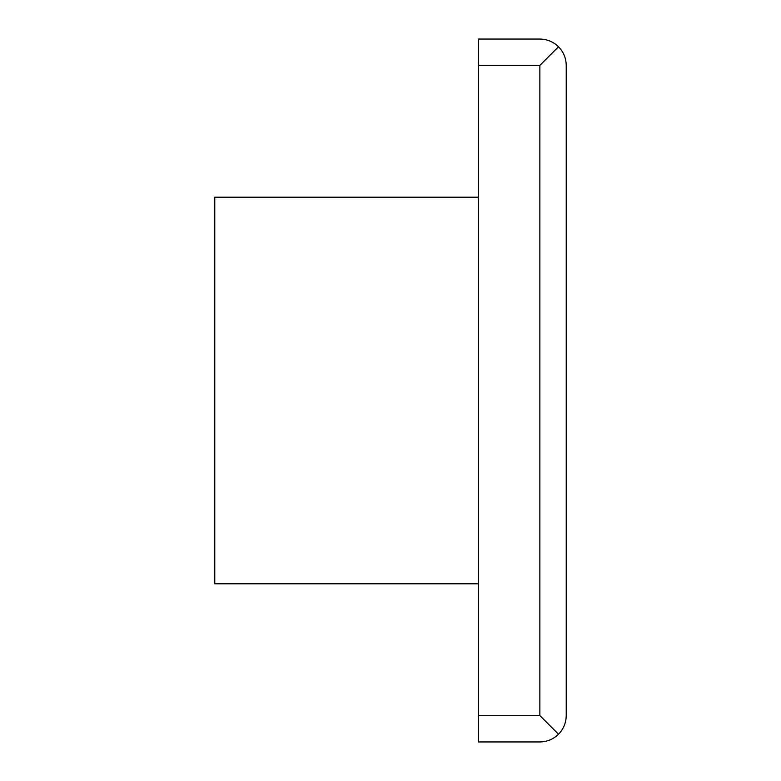 <?xml version="1.0" encoding="UTF-8"?>
<svg xmlns="http://www.w3.org/2000/svg" width="781" height="781" viewBox="0 0 781 781"><rect width="100%" height="100%" fill="white"/><g stroke="black" fill="none" stroke-linecap="round" stroke-linejoin="round"><path stroke-width="1.17" d="M558.503 734.228C553.309 739.256 547.1 741.833 539.866 741.95L478.362 741.95L478.362 39.05L539.866 39.05C547.1 39.167 553.309 41.744 558.503 46.772C563.531 51.966 566.108 58.175 566.225 65.409L566.225 715.591C566.108 722.825 563.531 729.034 558.503 734.228L539.866 715.591L478.362 715.591M539.866 715.591L539.866 65.409L558.503 46.772M478.362 583.798L214.775 583.798L214.775 197.202L478.362 197.202M539.866 65.409L478.362 65.409"/></g></svg>
